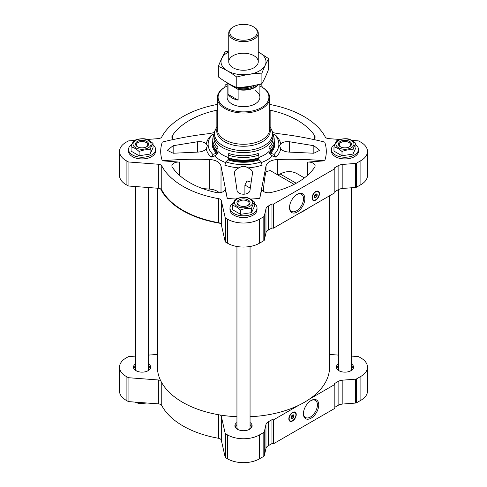 <?xml version="1.0" encoding="UTF-8"?>
<svg xmlns="http://www.w3.org/2000/svg" width="487" height="487" viewBox="0 0 487 487"><rect width="100%" height="100%" fill="white"/><g stroke="black" fill="none" stroke-linecap="round" stroke-linejoin="round"><path stroke-width="0.73" d="M292.419 415.107A1.418 0.816 -60 0 1 292.474 415.271L291.853 415.624M334.837 407.278L338.118 405.379A8.2 4.73 0 0 1 342.848 404.033L355.559 403.066A1.638 0.944 0 0 0 356.502 402.798L360.885 400.271A22.542 13.015 0 0 0 367.49 391.067L367.49 367.168A22.542 13.015 0 0 0 360.885 357.963L358.968 356.861A1.638 0.944 0 0 0 358.024 356.587L351.504 356.094M135.496 356.094L128.976 356.587A1.638 0.944 0 0 0 128.032 356.861L126.115 357.963A22.542 13.015 0 0 0 119.51 367.168L119.51 391.067A22.542 13.015 0 0 0 126.115 400.271L128.032 401.379A1.638 0.944 0 0 0 128.976 401.647L158.366 403.881A4.097 2.368 0 0 1 161.751 405.531A85.505 49.364 0 0 0 218.444 438.263A4.097 2.368 0 0 1 221.305 440.218L225.177 457.183A1.638 0.944 0 0 0 225.639 457.731L227.557 458.839A22.542 13.015 0 0 0 259.443 458.839L263.82 456.307A1.638 0.944 0 0 0 264.289 455.765L265.963 448.424A8.2 4.73 0 0 1 268.294 445.696L271.971 443.572L273.432 443.797L334.837 408.349L334.837 384.45L334.441 383.604L338.118 381.485A8.2 4.73 0 0 1 342.848 380.14L355.559 379.172A1.638 0.944 0 0 0 356.502 378.904L360.885 376.372A22.542 13.015 0 0 0 367.49 367.168M135.496 363.953A8.608 4.967 0 0 0 133.45 367.168A8.608 4.967 0 0 0 135.97 370.686A8.608 4.967 0 0 0 145.351 371.764A8.608 4.967 0 0 0 150.666 367.168A8.608 4.967 0 0 0 148.614 363.953M150.459 368.239A8.608 4.967 0 0 0 148.614 366.09M135.496 366.09A8.608 4.967 0 0 0 133.651 368.239M338.386 363.953A8.608 4.967 0 0 0 336.334 367.168A8.608 4.967 0 0 0 338.855 370.686A8.608 4.967 0 0 0 348.235 371.764A8.608 4.967 0 0 0 353.55 367.168A8.608 4.967 0 0 0 351.504 363.953M353.349 368.239A8.608 4.967 0 0 0 351.504 366.09M338.386 366.09A8.608 4.967 0 0 0 336.541 368.239M236.944 422.521A8.608 4.967 0 0 0 234.892 425.735A8.608 4.967 0 0 0 237.412 429.254A8.608 4.967 0 0 0 246.793 430.331A8.608 4.967 0 0 0 252.108 425.735A8.608 4.967 0 0 0 250.056 422.521M251.907 426.807A8.608 4.967 0 0 0 250.056 424.664M236.944 424.664A8.608 4.967 0 0 0 235.093 426.807M236.944 416.72A86.077 49.698 180 0 1 220.24 415.015A86.077 49.698 180 0 1 160.625 380.597A86.077 49.698 180 0 1 157.423 367.168L157.423 188.207M315.606 194.216A1.418 0.816 -60 0 1 315.661 194.38L315.04 194.739M294.099 184.36L270.151 170.529L265.987 171.704C264.727 176.903 263.857 183.453 263.376 191.361M250.549 199.067A82.796 47.805 0 0 0 259.748 198.306L265.987 166.037C267.217 162.165 270.979 159.992 277.28 159.517C293.229 158.914 309.032 159.346 324.689 160.813A82.796 47.805 0 0 0 324.689 142.058C309.044 138.205 293.241 135.374 277.28 133.554L272.647 132.531M259.748 198.306L261.982 188.493A6.556 3.786 0 0 0 261.927 188.993A6.556 3.786 0 0 0 270.839 192.523A76.24 44.019 0 0 0 314.669 167.218A6.556 3.786 0 0 0 315.107 165.86A6.556 3.786 0 0 0 307.693 162.104L324.689 160.813M252.473 173.482C252.692 171.016 251.17 169.147 247.913 167.875C244.961 165.811 242.015 165.811 239.087 167.875C235.83 169.147 234.314 171.016 234.527 173.482L236.974 190.082C237.272 195.579 249.715 195.591 250.026 190.082L252.516 172.94M234.484 172.897L234.527 173.482M251.164 182.162L246.976 180.914L244.9 185.042L244.9 194.228M280.725 148.931C282.746 150.915 285.668 151.974 289.491 152.108L313.841 153.241L319.74 150.319L313.841 145.71L289.491 141.747C285.674 141.364 282.752 142.058 280.725 143.835L279.568 145.412L280.725 148.931A37.487 21.641 180 0 1 275.965 157.204A282.01 199.408 -135 0 0 272.464 155.883A4.097 2.898 -135 0 1 269.061 151.402L269.061 147.238A1.23 0.871 -135 0 0 270.121 148.596A30.742 17.751 180 0 0 274.242 139.72L274.242 142.393A30.742 17.751 180 0 1 272.897 147.591A30.742 17.751 180 0 1 270.121 151.268L270.121 148.596M158.366 164.247A4.097 2.368 0 0 1 161.751 165.903L161.751 189.93A4.097 2.368 0 0 0 160.625 188.895A4.097 2.368 0 0 0 158.366 188.28L128.976 186.046A1.638 0.944 0 0 1 128.032 185.778L126.115 184.67A22.542 13.015 0 0 1 119.51 175.466L119.51 151.433A22.542 13.015 0 0 0 126.115 160.637L128.032 161.745A1.638 0.944 0 0 0 128.976 162.013L158.366 164.247L158.366 188.28M161.751 165.903A85.505 49.364 0 0 0 218.444 198.635A4.097 2.368 0 0 1 221.305 200.589L225.177 217.555A1.638 0.944 0 0 0 225.639 218.097L227.557 219.205A22.542 13.015 0 0 0 259.443 219.205L263.82 216.678A1.638 0.944 0 0 0 264.289 216.131L265.963 208.795A8.2 4.73 0 0 1 268.294 206.062L271.971 203.943L273.432 204.169L334.837 168.715L334.441 167.869L338.118 165.75A8.2 4.73 0 0 1 342.848 164.405L342.848 188.432L355.559 187.465A1.638 0.944 0 0 0 356.502 187.197L360.885 184.67A22.542 13.015 0 0 0 367.49 175.466L367.49 151.433A22.542 13.015 0 0 0 360.885 142.228L358.968 141.127A1.638 0.944 0 0 0 358.024 140.853L351.791 140.384M342.848 188.432A8.2 4.73 0 0 0 338.118 189.778L334.837 191.677M268.294 206.062L268.294 230.095L271.971 227.971L273.432 228.196L334.837 192.749L334.837 168.715M221.013 192.493L221.013 166.037C219.795 162.171 216.033 159.998 209.72 159.517C193.759 158.914 177.956 159.346 162.311 160.813L179.307 162.104A6.556 3.786 0 0 0 171.893 165.86A6.556 3.786 0 0 0 172.331 167.218A76.24 44.019 0 0 0 216.161 192.523A6.556 3.786 0 0 0 225.073 188.993A6.556 3.786 0 0 0 225.018 188.493L227.252 198.306A82.796 47.805 0 0 0 235.678 199.025M214.018 134.692A30.742 17.751 0 0 0 212.758 139.72A30.742 17.751 0 0 0 216.879 148.596A1.23 0.871 135 0 0 217.939 147.238L217.939 151.402A4.097 2.898 135 0 1 214.536 155.883A282.01 199.408 135 0 0 211.035 157.204A37.487 21.641 180 0 1 206.275 148.931C204.248 150.915 201.326 151.974 197.509 152.108L197.509 141.747L173.159 145.71L167.26 150.319L173.159 153.241L197.509 152.108M211.565 135.423A4.097 2.898 -135 0 1 211.035 135.563A37.487 21.641 180 0 0 206.275 143.835C204.254 142.058 201.332 141.364 197.509 141.747M275.435 135.423A4.097 2.898 135 0 0 275.965 135.563A37.487 21.641 180 0 1 280.725 143.835M239.087 167.875A37.487 21.641 180 0 1 224.757 165.123A4.097 1.674 -71.6 0 0 225.816 161.891A35.368 20.424 180 0 0 261.184 161.891A4.097 1.674 -108.4 0 0 262.243 165.123A37.487 21.641 180 0 1 247.913 167.875M221.013 166.037L227.252 198.306M162.311 160.813A82.796 47.805 0 0 1 162.311 142.058C177.968 138.205 193.771 135.368 209.72 133.554L214.353 132.531M262.28 87.313L261.823 85.316A1.638 0.944 0 0 0 261.361 84.768L260.186 84.093M227.106 83.928L225.639 84.768A1.638 0.944 0 0 0 225.177 85.316L224.72 87.313M217.269 104.449A85.505 49.364 0 0 0 161.751 136.969A4.097 2.368 0 0 1 158.366 138.618L147.031 139.483M134.235 140.457L128.976 140.853A1.638 0.944 0 0 0 128.032 141.127L126.115 142.228A22.542 13.015 0 0 0 119.51 151.433M161.751 189.93A85.505 49.364 0 0 0 218.444 222.662A4.097 2.368 0 0 1 220.24 223.314A86.077 49.698 180 0 1 160.625 188.895M221.305 200.589L221.305 224.617A4.097 2.368 0 0 0 220.24 223.314M221.305 224.617L225.177 241.582A1.638 0.944 0 0 0 225.639 242.13L227.557 243.238A22.542 13.015 0 0 0 259.443 243.238L263.82 240.706A1.638 0.944 0 0 0 264.289 240.164L265.963 232.823A8.2 4.73 0 0 1 268.294 230.095M271.971 203.943L271.971 227.971M273.432 204.169L273.432 228.196M315.728 200.096A5.247 3.032 -60 0 1 313.104 200.358A5.247 3.032 -60 0 1 313.104 194.301A5.247 3.032 -60 0 1 318.352 191.269A5.247 3.032 -60 0 1 319.155 195.476A5.247 3.032 -60 0 1 315.728 200.096M297.18 212.028A10.836 6.258 -60 0 1 289.515 207.602A10.836 6.258 -60 0 1 297.18 194.325A10.836 6.258 -60 0 1 304.844 198.751A10.836 6.258 -60 0 1 297.18 212.028M342.848 164.405L355.559 163.437A1.638 0.944 0 0 0 356.502 163.169L360.885 160.637A22.542 13.015 0 0 0 367.49 151.433M340.011 139.483L328.634 138.618A4.097 2.368 0 0 1 325.249 136.969A85.505 49.364 0 0 0 269.731 104.449M132.641 156.704A13.119 7.573 0 0 0 132.781 156.79A13.119 7.573 0 0 0 151.329 156.79A13.119 7.573 0 0 0 151.475 156.704M132.044 144.176A13.526 7.81 0 0 0 128.531 149.424L128.531 151.098A13.526 7.81 0 0 0 132.488 156.625L132.781 156.79L132.488 156.625A13.526 7.81 0 0 0 151.621 156.625A13.526 7.81 0 0 0 155.584 151.098L155.584 149.424A13.526 7.81 0 0 0 153.028 144.858M335.525 156.704A13.119 7.573 0 0 0 335.671 156.79A13.119 7.573 0 0 0 354.219 156.79A13.119 7.573 0 0 0 354.359 156.704M334.934 144.176A13.526 7.81 0 0 0 331.416 149.424L331.416 151.098A13.526 7.81 0 0 0 335.379 156.625L335.671 156.79L335.379 156.625A13.526 7.81 0 0 0 354.512 156.625A13.526 7.81 0 0 0 358.469 151.098L358.469 149.424A13.526 7.81 0 0 0 355.918 144.858M234.083 215.272A13.119 7.573 0 0 0 234.223 215.357A13.119 7.573 0 0 0 252.777 215.357A13.119 7.573 0 0 0 252.917 215.272M233.492 202.744A13.526 7.81 0 0 0 229.974 207.998L229.974 209.666A13.526 7.81 0 0 0 233.937 215.193L234.223 215.357L233.937 215.193A13.526 7.81 0 0 0 253.063 215.193A13.526 7.81 0 0 0 257.026 209.666L257.026 207.998A13.526 7.81 0 0 0 254.47 203.426M217.269 110.159A6.556 3.786 0 0 0 216.161 110.342A76.24 44.019 0 0 0 172.331 135.654A6.556 3.786 0 0 0 171.893 137.011A6.556 3.786 0 0 0 173.475 139.477M313.525 139.477A6.556 3.786 0 0 0 315.107 137.011A6.556 3.786 0 0 0 314.669 135.654A76.24 44.019 0 0 0 270.839 110.342A6.556 3.786 0 0 0 269.731 110.159M227.106 86.004A25.415 14.671 0 0 0 225.53 86.844L224.951 87.179A26.231 15.146 0 0 0 217.269 97.887A26.231 15.146 0 0 0 224.951 108.595A26.231 15.146 0 0 0 253.538 111.876A26.231 15.146 0 0 0 269.731 97.887A26.231 15.146 0 0 0 262.049 87.179L261.47 86.844A25.415 14.671 0 0 0 259.894 86.004M225.53 86.844A25.415 14.671 0 0 0 225.53 107.59A25.415 14.671 0 0 0 261.47 107.59A25.415 14.671 0 0 0 261.47 86.844M255.091 90.521A16.394 9.466 180 0 1 259.894 97.217A16.394 9.466 180 0 1 243.5 106.683A16.394 9.466 180 0 1 227.106 97.217L227.106 82.717M219.278 192.749A13.119 7.573 0 0 0 209.72 189.12L202.58 188.572M304.399 177.913L296.486 173.342C291.281 170.852 285.832 171.065 280.153 173.969L277.639 174.857M212.758 139.72L212.758 142.393A30.742 17.751 0 0 0 214.103 147.591A30.742 17.751 0 0 0 216.879 151.268L217.232 151.956A30.334 17.514 0 0 1 214.499 148.328L214.103 147.591M216.879 148.596L216.879 151.268M212.758 140.926A31.259 18.049 0 0 0 216.429 153.228A0.822 0.578 135 0 0 217.044 152.693A1.638 1.157 135 0 0 217.232 151.956M214.043 134.388L212.868 133.998A35.368 20.424 0 0 0 208.673 140.633A35.368 20.424 0 0 0 212.868 154.416L216.429 153.228M211.035 157.204A4.097 2.898 135 0 0 212.868 154.416M206.275 143.835L207.432 145.412L206.275 148.931M272.957 134.388L274.132 133.998A35.368 20.424 180 0 1 278.327 140.633A35.368 20.424 180 0 1 274.132 154.416A4.097 2.898 -135 0 0 275.965 157.204M274.132 154.416L270.571 153.228A0.822 0.578 -135 0 1 269.956 152.693A1.638 1.157 -135 0 1 269.768 151.956L270.121 151.268M272.897 147.591L272.501 148.328A30.334 17.514 180 0 1 269.768 151.956M272.982 134.692A30.742 17.751 180 0 1 274.242 139.72M225.816 161.891L227.867 159.839A0.822 0.335 -71.6 0 0 228.226 159.146A1.638 0.67 -71.6 0 0 228.336 158.366L228.129 155.091A30.742 17.751 180 0 0 258.871 155.091L258.871 157.764A30.742 17.751 180 0 1 228.129 157.764M261.184 161.891L259.133 159.839A31.259 18.049 180 0 1 227.867 159.839M228.336 158.366A30.334 17.514 180 0 0 258.664 158.366A1.638 0.67 -108.4 0 0 258.774 159.146A0.822 0.335 -108.4 0 0 259.133 159.839M258.664 158.366L258.871 157.764M228.129 155.091A1.23 0.499 -71.6 0 0 228.744 153.472A29.512 17.039 180 0 0 258.256 153.472A1.23 0.499 -108.4 0 0 258.871 155.091M309.44 207.407A86.077 49.698 180 0 1 298.829 213.537M329.577 195.78L329.577 367.168A86.077 49.698 180 0 1 309.44 399.115A86.077 49.698 180 0 1 298.829 405.239A86.077 49.698 180 0 1 250.056 416.72M229.974 207.998A13.526 7.81 0 0 0 233.937 213.519A13.526 7.81 0 0 0 248.674 215.211A13.526 7.81 0 0 0 257.026 207.998M232.53 205.441L232.53 209.69L240.56 214.329L251.529 212.63L254.47 206.299L254.47 202.044C253.496 203.213 252.516 205.319 251.529 208.381C247.883 208.004 244.224 208.57 240.56 210.08C237.881 207.59 235.203 206.044 232.53 205.441C233.504 202.391 234.484 200.279 235.471 199.104C239.117 197.6 242.776 197.034 246.44 197.412C249.119 198.014 251.797 199.56 254.47 202.044M331.416 149.424A13.526 7.81 0 0 0 335.379 154.951A13.526 7.81 0 0 0 350.123 156.644A13.526 7.81 0 0 0 358.469 149.424M333.972 146.873L333.972 151.122L342.002 155.761L352.978 154.062L355.918 147.731L355.918 143.476C354.938 144.639 353.958 146.751 352.978 149.813C349.331 149.436 345.673 150.002 342.002 151.512C339.329 149.022 336.651 147.476 333.972 146.873C334.946 143.823 335.927 141.711 336.913 140.536C340.559 139.032 344.218 138.466 347.882 138.844C350.561 139.446 353.239 140.993 355.918 143.476M128.531 149.424A13.526 7.81 0 0 0 132.488 154.951A13.526 7.81 0 0 0 147.232 156.644A13.526 7.81 0 0 0 155.584 149.424M131.082 146.873L131.082 151.122L139.118 155.761L150.087 154.062L153.028 147.731L153.028 143.476C152.054 144.639 151.073 146.751 150.087 149.813C146.441 149.436 142.782 150.002 139.118 151.512C136.439 149.022 133.761 147.476 131.082 146.873C132.062 143.823 133.042 141.711 134.022 140.536C137.669 139.032 141.327 138.466 144.998 138.844C147.671 139.446 150.349 140.993 153.028 143.476M251.529 212.63L251.529 208.381M240.56 214.329L240.56 210.08M247.804 205.496A5.674 3.275 0 0 0 249.174 203.365A5.674 3.275 0 0 0 243.5 200.09A5.674 3.275 0 0 0 237.826 203.365A5.674 3.275 0 0 0 239.196 205.496M238.861 205.319A6.556 3.786 0 0 0 248.139 205.319A6.556 3.786 0 0 0 248.139 199.962A6.556 3.786 0 0 0 238.861 199.962A6.556 3.786 0 0 0 238.861 205.319L238.861 205.319M237.126 206.324A9.016 5.205 0 0 0 251.31 205.246A9.016 5.205 0 0 0 245.832 197.612A9.016 5.205 0 0 0 235.69 200.035A9.016 5.205 0 0 0 237.126 206.324M150.087 154.062L150.087 149.813M139.118 155.761L139.118 151.512M352.978 154.062L352.978 149.813M342.002 155.761L342.002 151.512M146.356 146.928A5.674 3.275 0 0 0 147.725 144.797A5.674 3.275 0 0 0 142.058 141.522A5.674 3.275 0 0 0 136.384 144.797A5.674 3.275 0 0 0 137.754 146.928M137.419 146.751A6.556 3.786 0 0 0 146.69 146.751A6.556 3.786 0 0 0 146.69 141.394A6.556 3.786 0 0 0 137.419 141.394A6.556 3.786 0 0 0 137.419 146.751L137.419 146.751M135.678 147.756A9.016 5.205 0 0 0 149.868 146.672A9.016 5.205 0 0 0 144.389 139.045A9.016 5.205 0 0 0 134.248 141.467A9.016 5.205 0 0 0 135.678 147.756M349.246 146.928A5.674 3.275 0 0 0 350.616 144.797A5.674 3.275 0 0 0 344.942 141.522A5.674 3.275 0 0 0 339.275 144.797A5.674 3.275 0 0 0 340.644 146.928M340.31 146.751A6.556 3.786 0 0 0 349.581 146.751A6.556 3.786 0 0 0 349.581 141.394A6.556 3.786 0 0 0 340.31 141.394A6.556 3.786 0 0 0 340.31 146.751L340.31 146.751M338.568 147.756A9.016 5.205 0 0 0 352.752 146.672A9.016 5.205 0 0 0 347.28 139.045A9.016 5.205 0 0 0 337.132 141.467A9.016 5.205 0 0 0 338.568 147.756M296.833 194.532A9.886 5.71 -60 0 1 301.447 194.228A9.886 5.71 -60 0 1 302.963 202.148A9.886 5.71 -60 0 1 296.504 210.859A9.886 5.71 -60 0 1 291.561 211.346A9.886 5.71 -60 0 1 289.522 207.2M315.272 199.956A5.247 3.032 -60 0 1 312.934 200.248M318.169 191.178A5.247 3.032 -60 0 1 319.088 193.351M314.529 195.567L315.661 194.916A1.418 0.816 -60 0 1 314.687 196.371L314.687 196.371A1.418 0.816 -60 0 1 314.285 196.505M315.381 194.544L315.667 194.703L315.667 194.167A1.826 1.053 -60 0 1 315.686 194.295A1.826 1.053 -60 0 1 315.686 194.38M315.649 194.191A1.826 1.053 -60 0 1 316.483 194.143A1.826 1.053 -60 0 1 316.763 195.604A1.826 1.053 -60 0 1 315.57 197.217A1.826 1.053 -60 0 1 314.657 197.308A1.826 1.053 -60 0 1 314.279 196.553M315.728 197.485A2.051 1.181 -60 0 1 314.279 196.651A2.051 1.181 -60 0 1 315.728 194.143A2.051 1.181 -60 0 1 317.177 194.977A2.051 1.181 -60 0 1 315.728 197.485M315.728 199.731A4.797 2.77 -60 0 1 314.517 200.169A4.797 2.77 -60 0 1 313.33 194.429A4.797 2.77 -60 0 1 318.894 192.584A4.797 2.77 -60 0 1 315.728 199.731M314.425 200.181A4.919 2.843 -60 0 1 314.334 200.194A4.919 2.843 -60 0 1 313.117 199.987A4.919 2.843 -60 0 1 313.117 194.307A4.919 2.843 -60 0 1 318.035 191.464A4.919 2.843 -60 0 1 318.827 192.42A4.919 2.843 -60 0 1 318.863 192.505M221.305 440.218L221.305 416.324A4.097 2.368 0 0 0 220.24 415.015M221.305 416.324L225.177 433.29A1.638 0.944 0 0 0 225.639 433.832L227.557 434.94A22.542 13.015 0 0 0 259.443 434.94L263.82 432.413A1.638 0.944 0 0 0 264.289 431.866L265.963 424.53A8.2 4.73 0 0 1 268.294 421.797L271.971 419.678L273.432 419.904L298.829 405.239M309.44 399.115L334.837 384.45M338.386 355.096L329.577 354.426M157.423 354.426L148.614 355.096M119.51 367.168A22.542 13.015 0 0 0 126.115 376.372L128.032 377.48A1.638 0.944 0 0 0 128.976 377.748L158.366 379.982A4.097 2.368 0 0 1 160.625 380.597M271.971 443.572L271.971 419.678M273.432 443.797L273.432 419.904M292.541 420.987A5.247 3.032 -60 0 1 289.917 421.243A5.247 3.032 -60 0 1 289.917 415.186A5.247 3.032 -60 0 1 295.165 412.16A5.247 3.032 -60 0 1 295.968 416.361A5.247 3.032 -60 0 1 292.541 420.987M311.09 418.187A10.836 6.258 -60 0 1 303.425 413.761A10.836 6.258 -60 0 1 311.09 400.491A10.836 6.258 -60 0 1 318.754 404.916A10.836 6.258 -60 0 1 311.09 418.187M250.056 246.489L250.056 427.543A6.556 3.786 180 0 1 249.107 429.51M237.893 429.51A6.556 3.786 180 0 1 236.944 427.543L236.944 246.489M251.688 427.276A8.2 4.73 0 0 0 250.056 424.707M236.944 424.707A8.2 4.73 0 0 0 235.312 427.276M351.504 187.775L351.504 368.976A6.556 3.786 180 0 1 350.555 370.942M339.336 370.942A6.556 3.786 180 0 1 338.386 368.976L338.386 189.632M353.13 368.708A8.2 4.73 0 0 0 351.504 366.139M338.386 366.139A8.2 4.73 0 0 0 336.761 368.708M148.614 187.538L148.614 368.976A6.556 3.786 180 0 1 147.664 370.942M136.445 370.942A6.556 3.786 180 0 1 135.496 368.976L135.496 186.539M150.24 368.708A8.2 4.73 0 0 0 148.614 366.139M135.496 366.139A8.2 4.73 0 0 0 133.87 368.708M139.118 402.414L139.118 403.662L135.343 402.195M146.989 403.017L139.118 403.662M310.749 400.698A9.886 5.71 -60 0 1 315.357 400.387A9.886 5.71 -60 0 1 316.873 408.313A9.886 5.71 -60 0 1 310.42 417.024A9.886 5.71 -60 0 1 305.477 417.511A9.886 5.71 -60 0 1 303.438 413.36M292.084 420.847A5.247 3.032 -60 0 1 289.747 421.133M294.982 412.069A5.247 3.032 -60 0 1 295.901 414.236M291.342 416.458L292.474 415.807A1.418 0.816 -60 0 1 291.5 417.256L291.5 417.256A1.418 0.816 -60 0 1 291.098 417.389M292.48 415.058L292.474 415.807M292.462 415.076A1.826 1.053 -60 0 1 293.296 415.027A1.826 1.053 -60 0 1 293.576 416.495A1.826 1.053 -60 0 1 292.383 418.102A1.826 1.053 -60 0 1 291.47 418.193A1.826 1.053 -60 0 1 291.092 417.444M292.541 418.376A2.051 1.181 -60 0 1 291.092 417.536A2.051 1.181 -60 0 1 292.541 415.027A2.051 1.181 -60 0 1 293.99 415.868A2.051 1.181 -60 0 1 292.541 418.376M292.541 420.616A4.797 2.77 -60 0 1 291.329 421.06A4.797 2.77 -60 0 1 290.142 415.32A4.797 2.77 -60 0 1 295.706 413.475A4.797 2.77 -60 0 1 292.541 420.616M291.244 421.066A4.919 2.843 -60 0 1 291.147 421.085A4.919 2.843 -60 0 1 289.929 420.878A4.919 2.843 -60 0 1 289.929 415.198A4.919 2.843 -60 0 1 294.848 412.355A4.919 2.843 -60 0 1 295.639 413.305A4.919 2.843 -60 0 1 295.676 413.39M257.97 84.641A16.162 9.332 180 0 1 237.729 89.2L228.403 83.813A16.162 9.332 180 0 1 228.08 83.283M228.403 83.813L228.013 83.776A16.394 9.466 180 0 1 227.618 83.015M258.481 84.519A16.394 9.466 180 0 1 238.119 89.614L237.729 89.2M238.119 89.614L238.119 100.133L228.013 94.301A16.394 9.466 0 0 0 238.119 100.133M228.013 83.776L228.013 94.301M253.934 27.083L253.222 26.675A13.752 7.938 180 0 1 253.222 37.901A13.752 7.938 180 0 1 233.778 37.901A13.752 7.938 180 0 1 233.778 26.675A13.752 7.938 180 0 1 253.222 26.675L253.934 27.083A14.756 8.516 180 0 1 258.256 33.11A14.756 8.516 180 0 1 243.5 41.632A14.756 8.516 180 0 1 228.744 33.11A14.756 8.516 180 0 1 233.066 27.083L233.778 26.675M268.647 58.623L268.647 69.13C266.401 74.974 264.155 79.807 261.909 83.642C253.526 85.943 245.144 87.24 236.761 87.532C230.704 85.042 224.568 81.499 218.353 76.909L218.353 66.402C224.41 68.898 230.546 72.441 236.761 77.031C245.144 74.73 253.526 73.434 261.909 73.141C264.155 67.297 266.401 62.458 268.647 58.623L258.256 51.878M228.744 50.958L225.091 51.884C222.845 55.719 220.599 60.558 218.353 66.402M236.761 87.532L236.761 77.031M261.909 83.642L261.909 73.141M233.066 55.719A14.756 8.516 0 0 0 233.066 67.766A14.756 8.516 0 0 0 253.934 67.766A14.756 8.516 0 0 0 253.934 55.719A14.756 8.516 0 0 0 233.066 55.719M228.744 51.932A22.505 12.991 0 0 0 227.587 52.553A22.505 12.991 0 0 0 227.965 71.139A22.505 12.991 0 0 0 260.137 70.487A22.505 12.991 0 0 0 258.256 51.932M265.987 171.704L265.987 166.037M261.982 189.486L261.982 188.493M289.491 152.108L289.491 141.747M214.536 155.883A33.445 19.31 0 0 0 224.964 162.299A33.445 19.31 0 0 0 225.694 162.573M261.306 162.573A33.445 19.31 0 0 0 272.464 155.883M222.632 147.598A29.512 17.039 0 0 0 254.792 151.293A29.512 17.039 0 0 0 273.012 135.55C272.97 132.452 271.941 129.615 269.938 127.052A28.964 16.722 0 0 1 259.924 147.652A28.964 16.722 0 0 1 223.022 145.698A28.964 16.722 0 0 1 217.062 127.052C215.059 129.615 214.03 132.452 213.988 135.55A29.512 17.039 0 0 0 222.632 147.598M217.939 151.402A29.512 17.039 0 0 0 222.632 154.933A29.512 17.039 0 0 0 228.129 157.429M258.871 157.429A29.512 17.039 0 0 0 269.061 151.402M273.012 135.55L273.012 138.716A29.512 17.039 180 0 1 269.061 147.238M213.988 135.55L213.988 138.716A29.512 17.039 0 0 0 217.939 147.238M126.115 160.637L126.115 184.67M128.032 161.745L128.032 185.778M128.976 162.013L128.976 186.046M218.444 198.635L218.444 222.662M225.177 217.555L225.177 241.582M225.639 218.097L225.639 242.13M227.557 219.205L227.557 243.238M259.443 219.205L259.443 243.238M263.82 216.678L263.82 240.706M264.289 216.131L264.289 240.164M265.963 208.795L265.963 232.823M338.118 165.75L338.118 189.778M355.559 163.437L355.559 187.465M356.502 163.169L356.502 187.197M360.885 160.637L360.885 184.67M217.269 127.679A26.785 15.462 0 0 0 224.562 141.723A26.785 15.462 0 0 0 256.205 144.408A26.785 15.462 0 0 0 269.731 127.679M217.269 97.887L217.269 129.116A26.231 15.146 0 0 0 224.951 139.83A26.231 15.146 0 0 0 253.538 143.111A26.231 15.146 0 0 0 269.731 129.116L269.731 97.887M209.72 189.12L209.72 159.517M179.307 175.18L179.307 162.104M225.018 189.486L225.018 188.493M277.28 174.65L277.28 159.517M307.693 175.18L307.693 162.104M212.965 144.45A30.553 17.642 0 0 0 217.044 152.693M274.242 140.926A31.259 18.049 180 0 1 270.571 153.228M274.035 144.45A30.553 17.642 180 0 1 269.956 152.693M258.774 159.146A30.553 17.642 180 0 1 228.226 159.146M314.669 138.369L314.669 135.654M270.839 128.331L270.839 110.342M216.161 128.331L216.161 110.342M172.331 138.369L172.331 135.654M173.159 153.241L173.159 145.71M313.841 153.241L313.841 145.71M250.3 188.159L244.9 185.042M296.212 183.24L280.153 173.969M313.926 200.212A5.168 2.983 -60 0 1 312.684 200.023M317.853 191.074A5.168 2.983 -60 0 1 318.638 192.048M126.115 400.271L126.115 376.372M128.032 401.379L128.032 377.48M128.976 401.647L128.976 377.748M158.366 403.881L158.366 379.982M161.751 405.531L161.751 382.727M218.444 438.263L218.444 414.717M225.177 457.183L225.177 433.29M225.639 457.731L225.639 433.832M227.557 458.839L227.557 434.94M259.443 458.839L259.443 434.94M263.82 456.307L263.82 432.413M264.289 455.765L264.289 431.866M265.963 448.424L265.963 424.53M268.294 445.696L268.294 421.797M338.118 405.379L338.118 381.485M342.848 404.033L342.848 380.14M355.559 403.066L355.559 379.172M356.502 402.798L356.502 378.904M360.885 400.271L360.885 376.372M290.739 421.103A5.168 2.983 -60 0 1 289.497 420.908M294.665 411.965A5.168 2.983 -60 0 1 295.451 412.939M255.419 85.219A14.47 8.352 180 0 1 231.392 85.055M252.266 85.852A13.648 7.883 180 0 1 239.695 87.38M318.035 191.464L317.274 191.026M313.117 199.987L312.356 199.548M294.848 412.355L294.087 411.917M289.929 420.878L289.168 420.433M259.894 84.166L259.894 97.217M228.744 33.11L228.744 61.739M258.256 33.11L258.256 61.739"/></g></svg>
